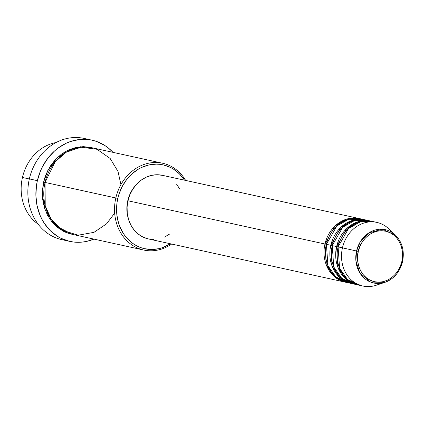 <?xml version="1.0" encoding="UTF-8"?>
<svg xmlns="http://www.w3.org/2000/svg" width="424" height="424" viewBox="0 0 424 424"><rect width="100%" height="100%" fill="white"/><g stroke="black" fill="none" stroke-linecap="round" stroke-linejoin="round"><path stroke-width="0.64" d="M402.493 261.672L401.83 261.507C401.019 269.092 390.478 285.076 374.291 281.679C358.259 277.593 355.736 258.576 358.301 251.4C359.117 243.816 369.654 227.831 385.845 231.228C401.878 235.315 404.395 254.336 401.83 261.507L402.493 261.672A27.311 23.58 -77.6 0 1 384.881 282.358A27.311 23.58 -77.6 0 1 356.558 251.003L358.301 251.4L359.849 246.572L362.17 242.131L365.181 238.235L368.763 235.039L372.781 232.67L377.074 231.213L381.489 230.725L385.845 231.228L389.979 232.697L393.732 235.082L396.965 238.288L399.541 242.189L401.374 246.641L402.387 251.469L402.54 256.493L401.83 261.507L400.288 266.336L397.966 270.777L394.956 274.673L391.373 277.868L387.356 280.238L383.058 281.695L378.648 282.183L374.291 281.679L370.152 280.211L366.4 277.826L363.172 274.62L360.591 270.719L358.757 266.267L357.745 261.438L357.591 256.419L358.301 251.4L356.558 251.003A27.311 23.58 -77.6 0 1 395.29 234.949L382.268 229.225L368.779 232.924L360.204 241.918L356.558 251.003L342.459 247.849L356.558 251.003L355.895 260.871L359.812 272.855L370.56 282.061L384.881 282.358L376.242 285.246A32.569 28.122 102.4 0 1 342.459 247.849A32.569 28.122 -77.6 0 1 376.835 222.399A32.569 28.122 -77.6 0 1 391.866 232.31M153.583 239.502L148.098 238.871L142.893 237.021L138.171 234.022L134.106 229.988L130.857 225.075L128.552 219.473L127.28 213.394L127.083 207.076L127.979 200.764L324.954 244.007A32.569 28.122 -77.6 0 1 359.329 218.556L162.35 175.313A32.569 28.122 102.4 0 0 127.979 200.764A32.569 28.122 102.4 0 0 148.384 238.935L345.359 282.177A32.569 28.122 -77.6 0 0 346.09 282.331L333.587 275.918L326.231 264.756L324.954 244.007L326.411 244.341L327.932 265.7L335.872 276.973L349.031 282.877M351.931 283.608L339.428 277.195L332.066 266.039L330.789 245.284L332.246 245.618L330.789 245.284A32.569 28.122 -77.6 0 1 365.165 219.839A32.569 28.122 -77.6 0 1 365.891 220.008L352.021 220.538L340.774 227.37L330.789 245.284L326.411 244.325L330.789 245.284A32.569 28.122 -77.6 0 0 351.199 283.46A32.569 28.122 -77.6 0 0 351.931 283.608M368.79 220.74L354.533 220.544L342.719 227.238L332.246 245.607L336.624 246.567L332.246 245.607A32.569 28.122 102.4 0 0 352.657 283.783L357.034 284.743A32.569 28.122 -77.6 0 0 357.766 284.891L345.263 278.478L337.901 267.321L336.624 246.567A32.569 28.122 -77.6 0 1 371 221.121L366.622 220.157A32.569 28.122 102.4 0 0 332.246 245.607L333.768 266.982L341.707 278.255L354.867 284.159M357.034 284.743A32.569 28.122 -77.6 0 1 336.624 246.567L338.082 246.901L339.603 268.265L347.542 279.538L360.702 285.442M22.446 177.471A44.414 38.346 -77.6 0 1 56.032 142.549A44.414 38.346 102.4 0 0 22.446 177.471L29.336 178.981L22.446 177.471A44.414 38.346 102.4 0 0 38.118 224.153A44.414 38.346 -77.6 0 1 22.446 177.471M162.705 163.267L91.939 147.727A44.414 38.346 102.4 0 0 45.061 182.431L117.803 198.416A42.93 37.068 -77.6 0 1 147.356 165.328A42.93 37.068 -77.6 0 1 184.482 180.173L179.384 173.851L173.564 169.192L170.353 167.395L163.494 164.957L159.906 164.337L156.265 164.125L148.946 164.931L141.817 167.347L138.415 169.134L132.081 173.771L129.214 176.58L126.585 179.681L122.138 186.629L118.916 194.356L117.803 198.416L117.035 202.561L116.573 210.924L116.881 215.069L118.561 223.082L119.918 226.872L123.596 233.831L125.88 236.942L131.239 242.258L134.254 244.415L140.832 247.627L144.324 248.655L151.554 249.487L158.873 248.676L162.477 247.664L170.517 243.795A42.93 37.068 -77.6 0 1 130.279 241.463A42.93 37.068 -77.6 0 1 117.803 198.416L115.826 197.966A44.414 38.346 -77.6 0 1 162.705 163.267A44.414 38.346 -77.6 0 1 185.627 180.423A44.414 38.346 102.4 0 0 147.123 163.547A44.414 38.346 102.4 0 0 115.826 197.966L45.061 182.431L45.22 205.693L51.156 219.224L62.604 230.338L78.148 235.209L93.985 232.341L106.562 223.819L114.676 213.102M92.066 140.18A51.813 44.737 -77.6 0 1 112.985 152.349L108.316 148.002L104.675 145.395L96.741 141.515L92.522 140.28L88.197 139.533L79.373 139.517L70.617 141.473L66.361 143.169L58.321 147.918L54.606 150.923L47.976 158.051L42.612 166.441L40.471 171.01L37.376 180.666L36.453 185.664L35.897 195.766L37.068 205.672L39.93 215.005L41.96 219.346L44.366 223.411L50.212 230.561L57.235 236.184L61.109 238.352L69.388 241.293L73.712 242.046L82.537 242.056L86.947 241.325L93.937 239.109A51.813 44.737 -77.6 0 1 69.843 241.399A51.813 44.737 -77.6 0 1 37.376 180.666L29.351 178.907L37.376 180.666A51.813 44.737 -77.6 0 1 92.066 140.18L84.042 138.415A51.813 44.737 102.4 0 0 29.351 178.907A51.813 44.737 -77.6 0 1 88.007 139.512M72.165 234.318L55.237 225.489L45.299 210.299L42.326 194.791L43.603 182.113L45.061 182.447L43.603 182.113L44.753 177.91L46.253 173.835L50.239 166.208L55.406 159.525L61.554 154.044L68.45 149.974L75.822 147.472L83.39 146.635L90.868 147.499L72.366 148.427L57.134 157.765L47.901 170.284L43.603 182.113L42.389 190.726L42.654 199.338L44.388 207.627L47.53 215.265L51.961 221.964L57.5 227.465L63.945 231.557L67.427 233.02L72.165 234.318M365.165 219.839L360.787 218.874A32.569 28.122 102.4 0 0 326.411 244.325A32.569 28.122 102.4 0 0 346.821 282.501L351.199 283.46M359.329 218.556A32.569 28.122 -77.6 0 1 360.056 218.726L346.185 219.256L334.939 226.093L324.954 244.007L127.979 200.764L129.924 194.69L132.845 189.099L136.634 184.196L141.139 180.179L146.195 177.195L151.601 175.361L157.156 174.746L162.641 175.377M127.762 200.732L129.617 194.934L132.41 189.597L135.198 185.845A31.09 26.845 102.4 0 0 127.762 200.732A31.09 26.845 102.4 0 0 128.138 218L127.099 212.79L126.914 206.758L127.762 200.732M384.881 282.358C393.96 278.913 399.848 272.023 402.546 261.682C404.65 250.96 402.228 242.046 395.29 234.949L388.654 228.706A32.569 28.122 102.4 0 0 342.459 247.849L338.087 246.89L342.459 247.849A32.569 28.122 -77.6 0 0 362.87 286.025A32.569 28.122 -77.6 0 0 380.667 283.322M376.835 222.399L372.458 221.439A32.569 28.122 102.4 0 0 338.087 246.89A32.569 28.122 102.4 0 0 358.492 285.061L362.87 286.025M371 221.121A32.569 28.122 -77.6 0 1 371.726 221.291L357.856 221.821L346.609 228.653L336.624 246.567L338.082 246.901L348.555 228.52L360.368 221.821L374.625 222.022M65.879 240.302A51.813 44.737 -77.6 0 1 29.351 178.907A51.813 44.737 102.4 0 0 61.819 239.634L69.843 241.399M120.92 184.652L118.02 171.476L110.166 158.491L97.064 149.296L81.069 147.165L66.176 152.264L55.157 161.788L45.061 182.431A44.414 38.346 102.4 0 0 72.891 234.488L143.657 250.022A44.414 38.346 -77.6 0 1 115.826 197.966A44.414 38.346 102.4 0 0 129.309 242.978A44.414 38.346 102.4 0 0 171.662 244.044A44.414 38.346 -77.6 0 1 143.657 250.022M176.633 184.265L179.877 189.173M169.595 234.075L164.538 237.058M345.359 282.177A32.569 28.122 -77.6 0 1 324.954 244.007L326.411 244.341L336.879 225.955L348.692 219.261L362.955 219.457M342.454 279.639L344.601 280.418M80.571 146.752L81.938 147.08"/></g></svg>
